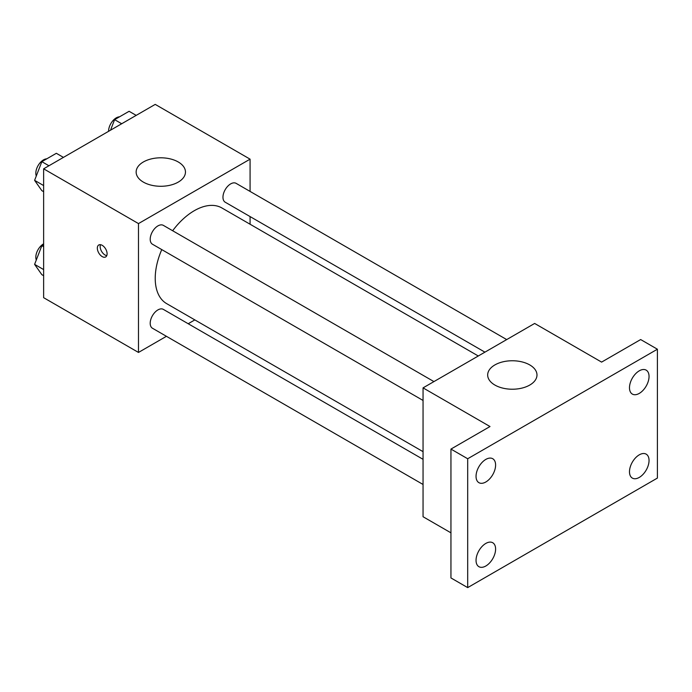 <?xml version="1.0" encoding="UTF-8"?>
<svg xmlns="http://www.w3.org/2000/svg" width="692" height="692" viewBox="0 0 692 692"><rect width="100%" height="100%" fill="white"/><g stroke="black" fill="none" stroke-linecap="round" stroke-linejoin="round"><path stroke-width="1.04" d="M166.426 336.312L138.487 352.444L43.631 297.681L43.631 168.822L155.224 104.388L250.08 159.16L250.08 191.424M194.841 319.903L188.207 323.735M161.764 249.596A55.239 31.893 120 0 0 155.224 278.348A55.239 31.893 120 0 0 166.66 303.632L423.054 451.66M478.284 355.991L221.898 207.963A55.239 31.893 120 0 0 172.654 230.739M250.08 216.57L250.08 224.234M138.487 352.444L138.487 223.585L250.08 159.16M506.7 339.582L236.11 183.354A10.89 6.289 120 0 0 227.711 186.278A10.89 6.289 120 0 0 222.962 197.237A10.89 6.289 120 0 0 225.22 202.22L484.919 352.159M423.054 459.324L163.347 309.385A10.89 6.289 120 0 0 154.956 312.3A10.89 6.289 120 0 0 150.199 323.259A10.89 6.289 120 0 0 152.456 328.242L423.054 484.469M423.054 400.452L152.456 244.224A10.89 6.289 -60 0 1 152.456 231.656A10.89 6.289 -60 0 1 163.347 225.367L433.936 381.595M138.487 223.585L43.631 168.822M143.365 182.108A24.661 14.238 180 0 1 136.142 172.04A24.661 14.238 180 0 1 160.804 157.802A24.661 14.238 180 0 1 185.465 172.04A24.661 14.238 180 0 1 170.241 185.196A24.661 14.238 180 0 1 143.365 182.108M107.096 253.782A6.903 3.988 60 0 1 105.668 256.948A6.903 3.988 60 0 1 98.766 252.961A6.903 3.988 60 0 1 98.766 244.985A6.903 3.988 60 0 1 104.085 246.836A6.903 3.988 60 0 1 107.096 253.782M106.776 255.616A6.903 3.988 60 0 1 101.577 251.334A6.903 3.988 60 0 1 100.47 244.691M450.95 532.84L423.054 516.734L423.054 387.875L534.648 323.449L601.599 362.106L640.662 339.556L657.4 349.218L657.4 478.077L467.688 587.612L450.95 577.941L450.95 449.082L490.005 426.531L423.054 387.875M467.688 587.612L467.688 458.753L450.95 449.082M467.688 458.753L657.4 349.218M494.892 385.055A24.661 14.238 180 0 1 487.67 374.995A24.661 14.238 180 0 1 512.331 360.757A24.661 14.238 180 0 1 536.983 374.995A24.661 14.238 180 0 1 521.759 388.143A24.661 14.238 180 0 1 494.892 385.055M639.27 393.402A13.823 7.984 -60 0 1 632.35 394.085A13.823 7.984 -60 0 1 630.23 383.005A13.823 7.984 -60 0 1 639.27 370.825A13.823 7.984 -60 0 1 646.181 370.142A13.823 7.984 -60 0 1 648.3 381.214A13.823 7.984 -60 0 1 639.27 393.402M485.827 481.987A13.823 7.984 -60 0 1 478.907 482.67A13.823 7.984 -60 0 1 476.788 471.598A13.823 7.984 -60 0 1 485.827 459.41A13.823 7.984 -60 0 1 492.739 458.727A13.823 7.984 -60 0 1 494.858 469.807A13.823 7.984 -60 0 1 485.827 481.987M485.827 566.004A13.823 7.984 -60 0 1 478.907 566.687A13.823 7.984 -60 0 1 476.788 555.615A13.823 7.984 -60 0 1 485.827 543.428A13.823 7.984 -60 0 1 492.739 542.744A13.823 7.984 -60 0 1 494.858 553.825A13.823 7.984 -60 0 1 485.827 566.004M639.27 477.419A13.823 7.984 -60 0 1 632.35 478.103A13.823 7.984 -60 0 1 630.23 467.022A13.823 7.984 -60 0 1 639.27 454.843A13.823 7.984 -60 0 1 646.181 454.151A13.823 7.984 -60 0 1 648.3 465.232A13.823 7.984 -60 0 1 639.27 477.419M43.631 191.684L41.849 190.655L34.6 180.344L41.849 161.668L56.346 153.295L63.43 157.387M43.631 185.56L34.6 180.344M48.933 165.76L41.849 161.668M46.779 158.823A10.89 6.289 120 0 0 35.82 173.199A10.89 6.289 120 0 0 36.287 175.993M110.521 130.2L114.604 119.655L129.101 111.291L136.194 115.382M121.697 123.747L114.604 119.655M119.543 116.81A10.89 6.289 120 0 0 108.575 131.195A10.89 6.289 120 0 0 108.575 131.324M43.631 275.701L41.849 274.672L34.6 264.361L41.849 245.686L43.631 244.657M43.631 269.577L34.6 264.361M43.631 246.707L41.849 245.686M43.631 243.818A10.89 6.289 120 0 0 35.82 257.216A10.89 6.289 120 0 0 36.287 260.01"/></g></svg>
